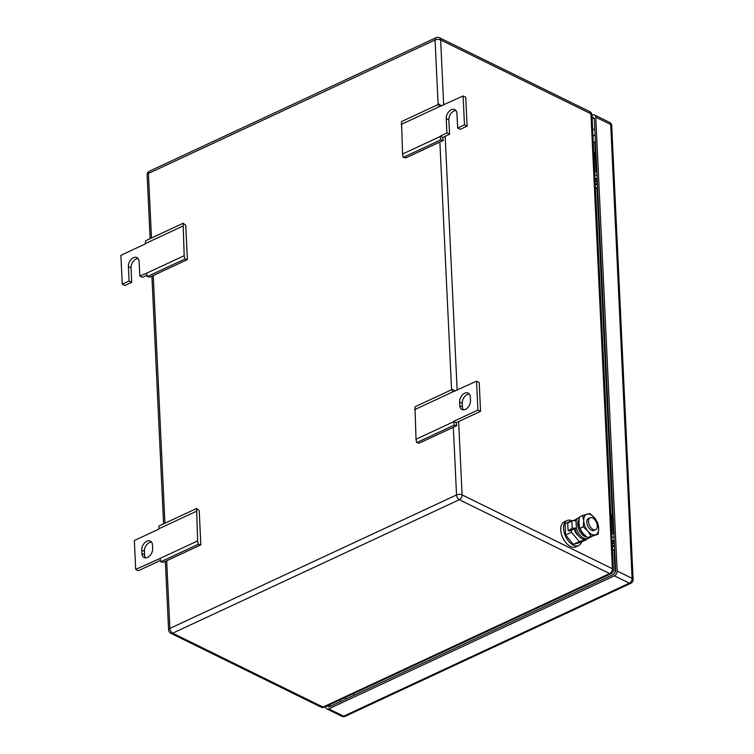 <?xml version="1.0" encoding="UTF-8"?>
<svg xmlns="http://www.w3.org/2000/svg" width="754" height="754" viewBox="0 0 754 754"><rect width="100%" height="100%" fill="white"/><g stroke="black" fill="none" stroke-linecap="round" stroke-linejoin="round"><path stroke-width="1.13" d="M196.577 508.498L197.623 540.938L198.264 544.294L200.818 544.85L199.197 510.477L196.577 508.498L159.047 525.972L158.708 529.195L134.335 540.543L135.701 569.411L138.34 570.712L160.47 560.401M197.623 540.938L160.093 558.422L160.734 561.768L163.279 562.324L200.818 544.85M198.264 544.294L160.734 561.768M135.701 569.411L160.093 558.422M196.228 511.353L158.698 528.837M141.922 553.53L141.761 550.071A7.229 4.816 -63.8 0 1 144.57 542.889A7.229 4.816 -63.8 0 1 150.31 541.089A7.229 4.816 -63.8 0 1 152.487 545.076L152.647 548.535A7.229 4.816 -63.8 0 1 149.839 555.717A7.229 4.816 -63.8 0 1 144.099 557.517A7.229 4.816 -63.8 0 1 141.922 553.53L144.561 554.831L144.4 551.362L141.761 550.071M151.479 542.041A7.229 4.816 -63.8 0 0 144.4 551.362M144.561 554.831A7.229 4.816 -63.8 0 0 145.569 557.856M456.745 425.671L456.179 422.702L453.54 421.411L454.2 425.115L456.745 425.671L419.205 443.154L416.66 442.598L416.019 439.252L414.973 406.802L452.513 389.318L455.02 391.222M414.625 409.658L452.155 392.184L452.513 389.318M456.179 422.702L480.552 411.354L479.186 382.485L476.547 381.194L452.155 392.184M416.019 439.252L453.559 421.769M416.66 442.598L454.2 425.115M480.552 411.354L477.913 410.063L453.54 421.411M476.547 381.194L477.913 410.063M470.326 397.075L470.487 400.534A7.229 4.816 -63.8 0 1 467.678 407.716A7.229 4.816 -63.8 0 1 461.938 409.516A7.229 4.816 -63.8 0 1 459.761 405.529L459.601 402.061A7.229 4.816 -63.8 0 1 462.409 394.889A7.229 4.816 -63.8 0 1 468.149 393.079A7.229 4.816 -63.8 0 1 470.326 397.075M469.318 394.04A7.229 4.816 -63.8 0 0 462.24 403.362L462.4 406.83A7.229 4.816 -63.8 0 0 463.408 409.856M183.128 223.269L184.174 255.719L184.815 259.065L187.369 259.621L185.748 225.248L183.128 223.269L145.597 240.752L145.258 243.966L120.885 255.323L122.252 284.192L129.075 281.006L131.714 282.307L124.881 285.483L122.252 284.192M184.174 255.719L146.644 273.193L147.284 276.548L149.829 277.104L187.369 259.621M184.815 259.065L147.284 276.548M147.021 275.172L142.431 277.312L139.801 276.011L146.644 273.193M182.779 226.134L145.239 243.608M138.105 258.547A7.229 4.816 -63.8 0 0 131.026 267.868L131.714 282.307M139.801 276.011L139.113 261.581A7.229 4.816 -63.8 0 0 136.945 257.595A7.229 4.816 -63.8 0 0 131.196 259.395A7.229 4.816 -63.8 0 0 128.387 266.577L129.075 281.006M443.295 140.451L442.721 137.482L440.091 136.182L440.741 139.895L443.295 140.451L405.756 157.925L403.211 157.369L402.57 154.023L401.524 121.573L439.054 104.099L441.561 105.994M401.175 124.438L438.705 106.955L439.054 104.099M467.094 126.135L464.464 124.834L457.64 128.01L460.27 129.311L467.094 126.135L465.736 97.266L463.097 95.965L438.705 106.955M402.57 154.023L440.1 136.54M403.211 157.369L440.741 139.895M455.944 110.546A7.229 4.816 -63.8 0 0 448.866 119.867L449.544 134.306L442.721 137.482M449.544 134.306L446.915 133.006L440.091 136.182M457.64 128.01L456.952 113.581A7.229 4.816 -63.8 0 0 454.785 109.594A7.229 4.816 -63.8 0 0 449.035 111.394A7.229 4.816 -63.8 0 0 446.227 118.576L446.915 133.006M463.097 95.965L464.464 124.834M595.415 188.255L597.564 187.246M595.999 154.099A5.259 2.498 177.3 0 0 593.832 154.702M594.812 175.484A5.259 2.498 -2.7 0 1 596.98 174.89M612.484 550.269L614.642 549.27M613.077 516.122A5.259 2.498 177.3 0 0 610.9 516.716M611.88 537.508A5.259 2.498 -2.7 0 1 614.058 536.905M611.918 534.275L613.077 533.738L612.295 516.99L611.126 517.536L611.777 535.189M612.295 516.99L613.134 517.404M613.077 533.738L613.926 534.152M594.84 172.261L596.009 171.724L595.217 154.975L594.058 155.522L594.699 173.175M595.217 154.975L596.065 155.39M596.009 171.724L596.857 172.138M615.085 572.38L614.01 549.553M612.342 514.162L596.942 187.539M595.274 152.148L594.783 141.884L593.257 142.6M353.777 693.539L353.862 695.376M595.443 142.204L594.783 141.884M597.14 178.293A5.815 2.762 177.3 0 0 594.963 178.745M597.177 179.103A5.815 2.762 177.3 0 0 595 179.556M595.226 184.344A5.815 2.762 177.3 0 0 596.291 184.513M614.218 540.316A5.815 2.762 177.3 0 0 612.031 540.759M614.256 541.118A5.815 2.762 177.3 0 0 612.069 541.57M612.295 546.358A5.815 2.762 177.3 0 0 613.36 546.527M595.914 152.317A5.815 2.762 177.3 0 0 593.737 152.77M595.952 153.119A5.815 2.762 177.3 0 0 593.775 153.571M595.905 151.931A1.97 0.933 177.3 0 0 594.963 152.346L594.774 152.487M597.291 181.422A3.289 1.565 177.3 0 0 595.132 182.317M597.243 180.498A3.289 1.565 177.3 0 0 595.085 181.394M595.198 183.778A3.289 1.565 177.3 0 0 595.34 183.882L596.489 184.645A1.97 0.933 -2.7 0 1 596.263 183.816A1.97 0.933 -2.7 0 1 597.375 183.222M597.46 184.966A1.97 0.933 -2.7 0 1 596.489 184.645M612.993 514.332A5.815 2.762 177.3 0 0 610.806 514.784M613.03 515.142A5.815 2.762 177.3 0 0 610.844 515.595M612.974 513.945A1.97 0.933 177.3 0 0 612.031 514.36L611.852 514.511M614.359 543.436A3.289 1.565 177.3 0 0 612.201 544.331M614.322 542.512A3.289 1.565 177.3 0 0 612.163 543.408M612.276 545.792A3.289 1.565 177.3 0 0 612.418 545.896L613.558 546.659A1.97 0.933 -2.7 0 1 613.332 545.839A1.97 0.933 -2.7 0 1 614.444 545.236M614.529 546.989A1.97 0.933 -2.7 0 1 613.558 546.659M325.634 706.639L325.643 706.743A3.94 2.63 116.2 0 0 326.831 708.92A3.94 2.63 116.2 0 0 328.735 708.845L614.397 575.83A3.94 2.63 116.2 0 0 617.158 571.004L595.754 117.181A3.94 2.63 116.2 0 0 594.567 115.004A3.94 2.63 116.2 0 0 592.672 115.079L591.975 115.4M592.06 117.256A3.94 2.63 116.2 0 1 593.191 117.417A3.94 2.63 116.2 0 1 594.378 119.594L615.613 569.949A3.94 2.63 116.2 0 1 612.851 574.774L330.111 706.432A3.94 2.63 116.2 0 1 328.207 706.507A3.94 2.63 116.2 0 1 327.443 705.801M592.635 517.941A6.569 3.77 -115 0 1 597.008 524.011A6.569 3.77 -115 0 1 595.679 529.666A6.569 3.77 -115 0 1 593.172 529.487A6.569 3.77 -115 0 1 588.799 523.417A6.569 3.77 -115 0 1 590.128 517.753A6.569 3.77 -115 0 1 592.635 517.941M595.679 529.666L593.982 530.458A6.569 3.77 -115 0 1 591.475 530.279A6.569 3.77 -115 0 1 587.102 524.2A6.569 3.77 -115 0 1 588.431 518.545L590.128 517.753M578.497 535.764A6.569 3.77 -115 0 1 574.473 529.063M571.466 530.166L571.56 532.286L579.298 541.626L586.48 539.204M575.641 519.676L571.051 521.429M571.023 520.957L565.076 523.728L565.613 535.057L573.351 544.397L580.561 542.399L586.508 539.638M565.613 535.057L571.56 532.286M573.351 544.397L579.298 541.626M581.551 541.938A13.798 7.926 -115 0 1 578.638 545.566A13.798 7.926 -115 0 1 573.389 545.189A13.798 7.926 -115 0 1 564.199 532.437A13.798 7.926 -115 0 1 566.999 520.562A13.798 7.926 -115 0 1 571.815 520.741M578.638 545.566L575.811 546.886A13.798 7.926 -115 0 1 570.561 546.509A13.798 7.926 -115 0 1 561.372 533.757A13.798 7.926 -115 0 1 564.171 521.872L566.999 520.562M587.074 514.162L589.93 513.512L594.538 517.838A11.169 6.418 65 0 0 587.074 514.162A11.169 6.418 65 0 0 583.737 520.826A11.169 6.418 65 0 0 587.715 530.976A11.169 6.418 65 0 0 587.875 531.165A11.169 6.418 65 0 0 595.34 534.84A11.169 6.418 65 0 0 598.676 528.177A11.169 6.418 65 0 0 594.699 518.026A11.169 6.418 65 0 0 594.538 517.838L597.668 522.852L598.676 528.177L598.205 534.19L591.004 536.179L587.875 531.165L583.266 526.839L583.737 520.826L582.729 515.51L587.074 514.162M583.266 526.839L579.873 528.422L578.865 523.097L579.336 517.084L582.729 515.51M591.004 536.179L587.611 537.762L582.842 533.248L579.873 528.422M598.205 534.19L587.611 537.762M588.497 538.224L590.231 537.413A2.969 1.414 -2.7 0 0 590.882 536.989M589.43 537.385A11.329 6.513 -115 0 1 588.035 538.479A11.329 6.513 -115 0 1 583.719 538.168A11.329 6.513 -115 0 1 576.405 528.507L574.944 529.185A11.329 6.513 -115 0 0 582.258 538.846A11.329 6.513 -115 0 0 586.574 539.157L588.035 538.479M574.991 520.684A11.329 6.513 -115 0 1 577.008 518.611L578.469 517.932A11.329 6.513 -115 0 1 579.232 517.668M574.944 529.185A0.999 0.471 -2.7 0 0 573.53 529.204L569.402 531.127L568.082 530.486L567.724 522.974L571.862 521.052A2.969 1.414 -2.7 0 1 576.056 521.005A11.329 6.513 -115 0 1 578.469 517.932M568.082 530.486L572.211 528.554A2.969 1.414 -2.7 0 1 576.405 528.507L576.056 521.005M586.687 537.036A9.99 5.74 -115 0 1 578.714 529.006A9.99 5.74 -115 0 1 578.987 519.534M579.949 528.592A10.377 5.966 65 0 0 584.397 534.972M578.836 522.258A10.377 5.966 65 0 0 579.788 528.177M462.4 406.83L459.761 405.529M462.24 403.362L459.601 402.061M131.026 267.868L128.387 266.577M448.866 119.867L446.227 118.576M443.701 105.004L440.628 39.915L590.938 113.788A3.94 1.876 -2.7 0 1 591.956 114.957A3.94 3.94 0 0 0 589.76 111.611A3.94 2.63 116.2 0 1 590.938 113.788L612.399 568.761A3.94 2.63 116.2 0 1 609.637 573.587A3.94 2.262 65 0 0 611.136 573.69A3.94 3.94 0 0 0 613.407 569.939L591.956 114.957M445.18 136.342L457.15 390.223M458.63 421.561L462.089 494.888L612.399 568.761A3.94 1.876 -2.7 0 1 613.407 569.939M453.333 427.264L456.528 494.954A3.94 1.876 177.3 0 1 462.089 494.888A3.94 2.63 116.2 0 1 459.327 499.714L609.637 573.587L322.995 707.064L172.685 633.19L459.327 499.714A3.94 2.262 -115 0 1 456.528 494.954L169.886 628.421A3.94 2.262 65 0 0 172.685 633.19A3.94 2.63 -63.8 0 1 170.781 633.256L321.091 707.129A3.94 2.63 -63.8 0 0 322.995 707.064A3.94 2.262 -115 0 0 324.493 707.167L611.136 573.69M151.469 238.01L148.425 173.448A3.94 2.262 -115 0 1 149.405 171.177A3.94 3.94 0 0 0 147.124 174.937A3.94 1.876 -2.7 0 1 148.425 173.448L435.067 39.981L438.112 104.533M166.691 560.74L169.886 628.421A3.94 1.876 177.3 0 0 168.585 629.91A3.94 3.94 0 0 0 170.781 633.256M439.884 142.035L451.561 389.761M153.241 275.512L164.919 523.238M439.441 37.738A3.94 2.63 -63.8 0 1 440.628 39.915A3.94 1.876 177.3 0 0 435.067 39.981A3.94 2.262 65 0 1 436.038 37.7A3.94 3.94 0 0 1 439.441 37.738L589.76 111.611M614.397 575.83L629.336 583.172A3.94 2.262 -115 0 0 630.844 583.276A3.94 3.94 0 0 0 633.115 579.524L611.711 125.701A3.94 1.876 177.3 0 0 610.702 124.523L632.097 578.346A3.94 2.63 116.2 0 1 629.336 583.172L343.673 716.187A3.94 2.63 116.2 0 1 341.769 716.262A3.94 3.94 0 0 0 345.172 716.3A3.94 2.262 -115 0 1 343.673 716.187L328.735 708.845M633.115 579.524A3.94 1.876 177.3 0 0 632.097 578.346L617.158 571.004M595.754 117.181L610.702 124.523A3.94 2.63 116.2 0 0 609.515 122.346L594.567 115.004M592.097 117.888L594.293 118.972M594.812 128.887L592.663 129.895M328.763 705.188L330.723 706.149M592.936 135.824L595.094 134.825M340.12 699.891L340.214 701.729M345.568 697.356L345.652 699.194M572.211 528.554L571.862 521.052M321.091 707.129A3.94 3.94 0 0 0 324.493 707.167M147.124 174.937L150.131 238.632M151.903 276.134L163.58 523.86M165.352 561.362L168.585 629.91M149.405 171.177L436.038 37.7M630.844 583.276L345.172 716.3M326.831 708.92L341.769 716.262M611.711 125.701A3.94 3.94 0 0 0 609.515 122.346"/></g></svg>
